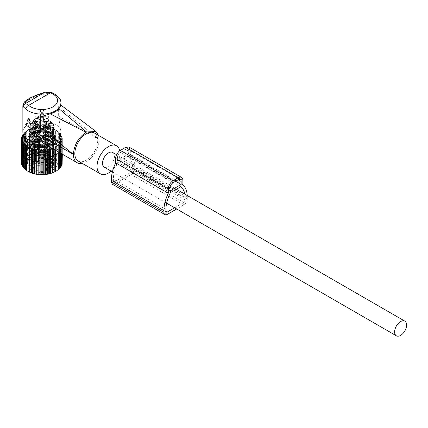 <?xml version="1.0" encoding="UTF-8"?>
<svg xmlns="http://www.w3.org/2000/svg" width="428" height="428" viewBox="0 0 428 428"><rect width="100%" height="100%" fill="white"/><g stroke="black" fill="none" stroke-linecap="round" stroke-linejoin="round"><path stroke-width="0.32" stroke-dasharray="2.14 1.6" d="M30.046 121.504L28.35 126.463A0.824 0.476 120 0 1 27.381 127.095A0.824 0.476 120 0 1 27.339 127.046L25.562 124.527L26.242 125.142L26.557 124.152L27.478 123.505L27.478 119.92L27.852 119.219L29.024 118.545L29.446 118.786L29.446 122.371L30.912 121.782L30.046 121.504L31.041 122.371L29.848 127.228L28.435 128.042L26.499 125.527A19.003 10.973 0 0 0 23.631 128.892A19.003 10.973 0 0 0 22.861 131.984M29.864 121.536L28.719 122.199L28.606 118.288L27.258 118.995L26.964 123.211L25.819 123.874L25.562 124.527M42.891 142.936L42.891 142.936C47.455 145.151 51.264 145.301 54.324 143.391A17.623 10.176 0 0 0 58.775 139.063A17.623 10.176 0 0 0 59.166 138.126A17.623 10.176 0 0 0 46.021 126.314A17.623 10.176 0 0 0 24.958 133.333A17.623 10.176 0 0 0 24.562 138.126M47.808 145.777A17.623 10.176 0 0 0 54.324 143.391C56.41 142.208 58.085 140.191 59.348 137.334L60.84 132.573A19.003 10.973 0 0 0 60.867 131.984A19.003 10.973 0 0 0 50.488 122.205A19.003 10.973 0 0 0 30.682 123.109M44.78 92.368L46.807 93.539C37.964 95.096 26.151 100.157 23.631 103.849L22.861 105.673M82.326 163.4A18.179 10.497 120 0 0 99.125 139.571L58.636 106.615L58.636 116.197L60.84 132.573M60.867 105.411L60.621 104.881L58.636 106.615M98.574 135.414L99.125 139.405M46.807 93.539L52.189 93.93A3.306 1.466 110.5 0 0 51.553 92.432L51.515 92.421M78.18 161.003A16.178 9.341 120 0 0 93.127 153.609A16.178 9.341 120 0 0 96.311 134.863A16.178 9.341 120 0 0 94.358 132.98M111.13 171.125A16.178 9.341 120 0 0 119.712 150.849M26.499 125.527L26.242 125.142M28.425 118.321L28.719 118.486M26.964 123.211L27.478 123.505M28.719 122.199L29.446 122.371M104.239 167.145A8.469 4.89 120 0 0 110.766 164.876A8.469 4.89 120 0 0 114.463 156.354A8.469 4.89 120 0 0 112.708 152.475M45.48 136.008L45.427 135.141L46.54 134.007L47.38 134.911L46.54 135.831C45.561 136.575 45.208 136.634 45.48 136.008L45.438 136.441L44.223 135.735L45.951 134.087L45.566 133.408L44.052 135.184L44.218 135.74M45.566 133.413L46.54 134.007M47.85 139.351A3.098 1.787 180 0 1 43.881 137.634A3.098 1.787 180 0 1 46.106 135.917A3.098 1.787 180 0 1 50.076 137.634A3.098 1.787 180 0 1 47.85 139.351M50.076 126.667A3.098 1.787 -0 0 1 49.969 127.127A3.098 1.787 -0 0 1 47.85 128.384A3.098 1.787 180 0 1 43.982 127.127A3.098 1.787 180 0 1 43.881 126.667A3.098 1.787 180 0 1 46.106 124.955A3.098 1.787 -0 0 1 50.076 126.667L50.076 137.634M47.412 137.987A1.552 0.893 -0 0 0 48.525 137.126A1.552 0.893 -0 0 0 46.54 136.27A1.552 0.893 -0 0 0 45.427 137.126A1.552 0.893 -0 0 0 47.412 137.987M45.871 122.638A3.927 2.268 -0 0 0 43.185 125.399A3.927 2.268 -0 0 0 48.08 126.988A3.927 2.268 180 0 0 50.772 125.399A3.927 2.268 180 0 0 49.718 123.189A3.927 2.268 180 0 0 45.871 122.638M47.85 126.528A3.098 1.787 180 0 1 43.881 124.816A3.098 1.787 180 0 1 46.106 123.098A3.098 1.787 180 0 1 50.076 124.816A3.098 1.787 180 0 1 47.85 126.528M46.106 121.413A3.098 1.787 180 0 1 50.076 123.125A3.098 1.787 180 0 1 47.85 124.842A3.098 1.787 180 0 1 43.881 123.125A3.098 1.787 180 0 1 46.106 121.413M46.24 121.675A2.622 1.514 180 0 1 48.953 122.13A2.622 1.514 180 0 1 49.37 123.746A2.622 1.514 180 0 1 47.717 124.58A2.622 1.514 180 0 1 44.582 123.746A2.622 1.514 180 0 1 46.24 121.675M49.156 139.956A2.274 1.311 180 0 1 46.652 140.887A2.274 1.311 180 0 1 44.705 139.587A2.274 1.311 180 0 1 44.796 139.218A2.274 1.311 180 0 1 47.299 138.292A2.274 1.311 180 0 1 49.247 139.587A2.274 1.311 180 0 1 49.156 139.956M49.156 140.363A2.274 1.311 -0 0 0 49.247 139.993A2.274 1.311 -0 0 0 47.299 138.693A2.274 1.311 -0 0 0 44.796 139.624A2.274 1.311 -0 0 0 44.705 139.993A2.274 1.311 -0 0 0 46.652 141.294A2.274 1.311 -0 0 0 49.156 140.363M47.85 141.711A3.098 1.787 180 0 1 43.881 139.993A3.098 1.787 180 0 1 46.106 138.276A3.098 1.787 180 0 1 50.076 139.993A3.098 1.787 180 0 1 47.85 141.711M47.85 140.026A3.098 1.787 180 0 1 43.881 138.308A3.098 1.787 180 0 1 46.106 136.591A3.098 1.787 180 0 1 50.076 138.308A3.098 1.787 180 0 1 47.85 140.026M47.968 140.25A3.51 2.028 180 0 1 43.463 138.308A3.51 2.028 180 0 1 45.989 136.361A3.51 2.028 180 0 1 50.488 138.308A3.51 2.028 180 0 1 47.968 140.25M45.989 135.687A3.51 2.028 180 0 1 50.488 137.634A3.51 2.028 180 0 1 47.968 139.576A3.51 2.028 180 0 1 43.463 137.634A3.51 2.028 180 0 1 45.989 135.687M44.282 140.876L44.844 158.055A3.098 1.717 178.1 0 1 44.442 157.247A3.098 1.717 178.1 0 1 45.957 155.701A3.098 1.717 178.1 0 1 49.065 155.615L48.503 138.437L44.705 140.015L44.897 140.518L44.282 140.876L43.881 140.026L48.503 138.437M44.844 158.055L45.01 157.959A2.873 1.594 178.1 0 1 44.737 156.851A2.873 1.594 178.1 0 1 48.899 155.712L49.065 155.615M45.01 157.959L45.395 155.84L44.897 140.555A2.274 1.263 178.1 0 1 44.705 140.074A2.274 1.263 178.1 0 1 47.893 138.827L48.391 154.112L48.899 155.712M45.448 141.55L44.887 158.082A3.098 1.856 1.9 0 0 49.514 156.605A3.098 1.856 1.9 0 0 49.113 155.642L49.675 139.111L49.06 139.469L49.247 140.015L45.448 141.55L50.076 140.026L49.675 139.111M44.887 158.082L45.052 157.986A2.873 1.723 1.9 0 0 48.193 157.889A2.873 1.723 1.9 0 0 49.199 156.124A2.873 1.723 1.9 0 0 48.947 155.739L49.113 155.642M46.063 141.197L45.566 155.936L45.052 157.986M45.566 155.936A2.274 1.359 1.9 0 0 48.749 154.786A2.274 1.359 1.9 0 0 48.557 154.208L48.947 155.739M48.557 154.208L49.06 139.469M35.257 136.008L35.203 135.141L36.316 134.007L37.156 134.911L36.316 135.831C35.331 136.575 34.978 136.634 35.257 136.008L35.214 136.441L33.994 135.735L35.727 134.087L35.342 133.408L33.828 135.184L33.994 135.74M35.337 133.413L36.316 134.007M37.627 139.351A3.098 1.787 180 0 1 33.651 137.634A3.098 1.787 180 0 1 35.877 135.917A3.098 1.787 180 0 1 39.852 137.634A3.098 1.787 180 0 1 37.627 139.351M39.852 126.667A3.098 1.787 -0 0 1 39.745 127.127A3.098 1.787 -0 0 1 37.627 128.384A3.098 1.787 180 0 1 33.759 127.127A3.098 1.787 180 0 1 33.651 126.667A3.098 1.787 180 0 1 35.877 124.955A3.098 1.787 -0 0 1 39.852 126.667L39.852 137.634M37.188 137.987A1.552 0.893 -0 0 0 38.301 137.126A1.552 0.893 -0 0 0 36.316 136.27A1.552 0.893 -0 0 0 35.203 137.126A1.552 0.893 -0 0 0 37.188 137.987M35.647 122.638A3.927 2.268 -0 0 0 32.961 125.399A3.927 2.268 -0 0 0 37.857 126.988A3.927 2.268 180 0 0 40.548 125.399A3.927 2.268 180 0 0 39.494 123.189A3.927 2.268 180 0 0 35.647 122.638M37.627 126.528A3.098 1.787 180 0 1 33.651 124.816A3.098 1.787 180 0 1 35.877 123.098A3.098 1.787 180 0 1 39.852 124.816A3.098 1.787 180 0 1 37.627 126.528M35.877 121.413A3.098 1.787 180 0 1 39.852 123.125A3.098 1.787 180 0 1 37.627 124.842A3.098 1.787 180 0 1 33.651 123.125A3.098 1.787 180 0 1 35.877 121.413M36.016 121.675A2.622 1.514 180 0 1 38.729 122.13A2.622 1.514 180 0 1 39.146 123.746A2.622 1.514 180 0 1 37.493 124.58A2.622 1.514 180 0 1 34.358 123.746A2.622 1.514 180 0 1 36.016 121.675M38.932 139.956A2.274 1.311 180 0 1 36.428 140.887A2.274 1.311 180 0 1 34.481 139.587A2.274 1.311 180 0 1 34.572 139.218A2.274 1.311 180 0 1 37.075 138.292A2.274 1.311 180 0 1 39.023 139.587A2.274 1.311 180 0 1 38.932 139.956M38.932 140.363A2.274 1.311 -0 0 0 39.023 139.993A2.274 1.311 -0 0 0 37.075 138.693A2.274 1.311 -0 0 0 34.572 139.624A2.274 1.311 -0 0 0 34.481 139.993A2.274 1.311 -0 0 0 36.428 141.294A2.274 1.311 -0 0 0 38.932 140.363M37.627 141.711A3.098 1.787 180 0 1 33.651 139.993A3.098 1.787 180 0 1 35.877 138.276A3.098 1.787 180 0 1 39.852 139.993A3.098 1.787 180 0 1 37.627 141.711M37.627 140.026A3.098 1.787 180 0 1 33.651 138.308A3.098 1.787 180 0 1 35.877 136.591A3.098 1.787 180 0 1 39.852 138.308A3.098 1.787 180 0 1 37.627 140.026M37.739 140.25A3.51 2.028 180 0 1 33.24 138.308A3.51 2.028 180 0 1 35.765 136.361A3.51 2.028 180 0 1 40.264 138.308A3.51 2.028 180 0 1 37.739 140.25M35.765 135.687A3.51 2.028 180 0 1 40.264 137.634A3.51 2.028 180 0 1 37.739 139.576A3.51 2.028 180 0 1 33.24 137.634A3.51 2.028 180 0 1 35.765 135.687M34.058 140.876L34.615 158.055A3.098 1.717 178.1 0 1 34.213 157.247A3.098 1.717 178.1 0 1 35.727 155.701A3.098 1.717 178.1 0 1 38.841 155.615L38.279 138.437L34.481 140.015L34.673 140.518L34.058 140.876L33.651 140.026L38.279 138.437M34.615 158.055L34.78 157.959A2.873 1.594 178.1 0 1 34.513 156.851A2.873 1.594 178.1 0 1 38.675 155.712L38.841 155.615M34.78 157.959L35.171 155.84L34.673 140.555A2.274 1.263 178.1 0 1 34.481 140.074A2.274 1.263 178.1 0 1 37.664 138.827L38.167 154.112L38.675 155.712M35.224 141.55L34.663 158.082A3.098 1.856 1.9 0 0 39.29 156.605A3.098 1.856 1.9 0 0 38.889 155.642L39.446 139.111L38.836 139.469L39.023 140.015L35.224 141.55L39.852 140.026L39.446 139.111M34.663 158.082L34.828 157.986A2.873 1.723 1.9 0 0 37.969 157.889A2.873 1.723 1.9 0 0 38.969 156.124A2.873 1.723 1.9 0 0 38.723 155.739L38.889 155.642M35.84 141.197L35.342 155.936L34.828 157.986M35.342 155.936A2.274 1.359 1.9 0 0 38.525 154.786A2.274 1.359 1.9 0 0 38.333 154.208L38.723 155.739M38.333 154.208L38.836 139.469M35.257 141.914L35.203 141.047L36.316 139.908L37.156 140.817L36.316 141.738C35.331 142.476 34.978 142.535 35.257 141.914L35.214 142.342L33.994 141.641L35.727 139.993L35.342 139.314L33.828 141.09L33.994 141.641M35.337 139.314L36.316 139.908M37.627 145.252A3.098 1.787 180 0 1 33.651 143.535A3.098 1.787 180 0 1 35.877 141.818A3.098 1.787 180 0 1 39.852 143.535A3.098 1.787 180 0 1 37.627 145.252M39.852 132.573A3.098 1.787 0 0 1 39.745 133.033A3.098 1.787 0 0 1 37.627 134.29A3.098 1.787 180 0 1 33.759 133.033A3.098 1.787 180 0 1 33.651 132.573A3.098 1.787 180 0 1 35.877 130.856A3.098 1.787 0 0 1 39.852 132.573L39.852 143.535M37.188 143.888A1.552 0.893 0 0 0 38.301 143.027A1.552 0.893 0 0 0 36.316 142.171A1.552 0.893 0 0 0 35.203 143.027A1.552 0.893 0 0 0 37.188 143.888M35.647 128.544A3.927 2.268 0 0 0 32.961 131.3A3.927 2.268 0 0 0 37.857 132.889A3.927 2.268 180 0 0 40.548 131.3A3.927 2.268 180 0 0 39.494 129.096A3.927 2.268 180 0 0 35.647 128.544M37.627 132.434A3.098 1.787 180 0 1 33.651 130.717A3.098 1.787 180 0 1 35.877 128.999A3.098 1.787 180 0 1 39.852 130.717A3.098 1.787 180 0 1 37.627 132.434M35.877 127.314A3.098 1.787 180 0 1 39.852 129.031A3.098 1.787 180 0 1 37.627 130.749A3.098 1.787 180 0 1 33.651 129.031A3.098 1.787 180 0 1 35.877 127.314M36.016 127.576A2.622 1.514 180 0 1 38.729 128.036A2.622 1.514 180 0 1 39.146 129.647A2.622 1.514 180 0 1 37.493 130.481A2.622 1.514 180 0 1 34.358 129.647A2.622 1.514 180 0 1 36.016 127.576M38.932 145.862A2.274 1.311 180 0 1 36.428 146.793A2.274 1.311 180 0 1 34.481 145.493A2.274 1.311 180 0 1 34.572 145.124A2.274 1.311 180 0 1 37.075 144.193A2.274 1.311 180 0 1 39.023 145.493A2.274 1.311 180 0 1 38.932 145.862M38.932 146.264A2.274 1.311 0 0 0 39.023 145.894A2.274 1.311 0 0 0 37.075 144.6A2.274 1.311 0 0 0 34.572 145.525A2.274 1.311 0 0 0 34.481 145.894A2.274 1.311 0 0 0 36.428 147.195A2.274 1.311 0 0 0 38.932 146.264M37.627 147.612A3.098 1.787 180 0 1 33.651 145.894A3.098 1.787 180 0 1 35.877 144.183A3.098 1.787 180 0 1 39.852 145.894A3.098 1.787 180 0 1 37.627 147.612M37.627 145.927A3.098 1.787 180 0 1 33.651 144.209A3.098 1.787 180 0 1 35.877 142.492A3.098 1.787 180 0 1 39.852 144.209A3.098 1.787 180 0 1 37.627 145.927M37.739 146.157A3.51 2.028 180 0 1 33.24 144.209A3.51 2.028 180 0 1 35.765 142.267A3.51 2.028 180 0 1 40.264 144.209A3.51 2.028 180 0 1 37.739 146.157M35.765 141.588A3.51 2.028 180 0 1 40.264 143.535A3.51 2.028 180 0 1 37.739 145.483A3.51 2.028 180 0 1 33.24 143.535A3.51 2.028 180 0 1 35.765 141.588M34.058 146.777L34.615 163.956A3.098 1.717 178.1 0 1 34.213 163.148A3.098 1.717 178.1 0 1 35.727 161.607A3.098 1.717 178.1 0 1 38.841 161.517L38.279 144.343L34.481 145.921L34.673 146.424L34.058 146.777L33.651 145.927L38.279 144.343M34.615 163.956L34.78 163.86A2.873 1.594 178.1 0 1 34.513 162.752A2.873 1.594 178.1 0 1 38.675 161.613L38.841 161.517M34.78 163.86L35.171 161.741L34.673 146.456A2.274 1.263 178.1 0 1 34.481 145.98A2.274 1.263 178.1 0 1 37.664 144.728L38.167 160.013L38.675 161.613M35.224 147.451L34.663 163.983A3.098 1.856 1.9 0 0 39.29 162.506A3.098 1.856 1.9 0 0 38.889 161.543L39.446 145.017L38.836 145.37L39.023 145.921L35.224 147.451L39.852 145.932L39.446 145.017M34.663 163.983L34.828 163.887A2.873 1.723 1.9 0 0 37.969 163.796A2.873 1.723 1.9 0 0 38.969 162.025A2.873 1.723 1.9 0 0 38.723 161.64L38.889 161.543M35.84 147.098L35.342 161.838L34.828 163.887M35.342 161.838A2.274 1.359 1.9 0 0 38.525 160.693A2.274 1.359 1.9 0 0 38.333 160.109L38.723 161.64M38.333 160.109L38.836 145.37M34.267 134.793L33.523 135.002L32.464 137.094L32.464 138.276A2.333 1.348 180 0 1 32.458 138.191A2.333 1.348 180 0 1 34.138 136.896A2.333 1.348 180 0 1 34.946 136.842L34.946 135.665L34.267 134.793L34.138 135.713A2.333 1.348 180 0 1 34.946 135.665M48.696 149.495A14.252 8.228 0 0 0 56.116 142.273A14.252 8.228 0 0 0 35.032 135.05A14.252 8.228 0 0 0 27.611 142.273A14.252 8.228 0 0 0 48.696 149.495M32.464 138.276A11.674 6.741 0 0 0 30.195 142.273A11.674 6.741 0 0 0 47.46 148.184A11.674 6.741 0 0 0 48.781 147.697A2.333 1.348 0 0 0 49.589 147.644A2.333 1.348 0 0 0 51.269 146.355A2.333 1.348 0 0 0 51.264 146.264A11.674 6.741 0 0 0 53.537 142.273A11.674 6.741 0 0 0 36.268 136.355A11.674 6.741 0 0 0 34.946 136.842M30.276 125.195L30.276 126.886A11.674 6.741 0 0 0 40.473 132.771L40.473 131.08A11.674 6.741 0 0 0 43.26 131.08L43.26 132.771A11.674 6.741 0 0 0 47.46 131.99A11.674 6.741 0 0 0 53.452 126.886L53.452 125.195A11.674 6.741 0 0 0 53.537 124.393A11.674 6.741 0 0 0 53.452 123.585L53.452 125.276A11.674 6.741 0 0 0 43.26 119.391L43.26 117.7A11.674 6.741 0 0 0 40.473 117.7L40.473 119.391A11.674 6.741 0 0 0 36.268 120.166A11.674 6.741 0 0 0 30.276 125.276L30.276 123.585A11.674 6.741 0 0 0 30.195 124.393A11.674 6.741 0 0 0 30.276 125.195L34.978 125.195L34.978 126.886A7.025 4.055 0 0 0 35.075 127.116A3.718 2.145 0 0 0 33.036 129.031A3.718 2.145 0 0 0 35.706 131.091A3.718 2.145 0 0 0 40.072 130A7.025 4.055 0 0 0 40.473 130.053L40.473 128.368A7.025 4.055 0 0 0 43.26 128.368L43.26 131.08M31.223 130.829L31.223 132.113A11.674 6.741 0 0 0 30.195 134.884A11.674 6.741 0 0 0 31.223 137.65L31.223 136.366L32.774 134.815L32.774 132.38L31.223 130.829A11.674 6.741 0 0 0 30.195 133.6A11.674 6.741 0 0 0 31.223 136.366M46.663 141.026L46.663 139.742L43.977 138.843L43.977 140.133L46.663 141.026A11.674 6.741 0 0 1 37.065 141.026L37.065 139.742A11.674 6.741 0 0 0 46.663 139.742M37.065 135.756A11.674 6.741 0 0 0 46.663 135.756L43.977 134.863L39.756 134.863L37.065 135.756L37.065 137.04A11.674 6.741 0 0 0 46.663 137.04L46.663 135.756M31.223 126.843A11.674 6.741 0 0 0 30.195 129.614A11.674 6.741 0 0 0 31.223 132.386L32.774 130.834L32.774 128.395L31.223 126.843L31.223 128.127A11.674 6.741 0 0 0 30.195 130.898A11.674 6.741 0 0 0 31.223 133.67L31.223 132.386M48.696 152.866A14.252 8.228 0 0 0 56.116 145.643A14.252 8.228 0 0 0 35.032 138.421A14.252 8.228 0 0 0 27.611 145.643A14.252 8.228 0 0 0 48.696 152.866M48.781 147.697L48.781 146.515L49.461 145.022L49.589 146.467A2.333 1.348 180 0 1 48.781 146.515M51.264 146.264L51.269 145.172A2.333 1.348 180 0 1 49.589 146.467M51.269 146.355L51.269 145.172A2.333 1.348 180 0 0 51.264 145.087C51.098 144.059 50.499 144.038 49.461 145.022M46.663 127.453L46.663 128.742A11.674 6.741 0 0 0 37.065 128.742L37.065 127.453L39.756 128.352L43.977 128.352L46.663 127.453A11.674 6.741 0 0 0 37.065 127.453M52.505 132.113L52.505 130.829L50.953 132.38L50.953 133.664L52.505 132.113A11.674 6.741 0 0 1 53.537 134.884A11.674 6.741 0 0 1 52.505 137.65L52.505 136.366A11.674 6.741 0 0 0 53.537 133.6A11.674 6.741 0 0 0 52.505 130.829M46.663 123.473A11.674 6.741 0 0 0 37.065 123.473L39.756 124.366L43.977 124.366L46.663 123.473L46.663 124.757A11.674 6.741 0 0 0 37.065 124.757L37.065 123.473M52.505 132.386A11.674 6.741 0 0 0 53.537 129.614A11.674 6.741 0 0 0 52.505 126.843L50.953 128.395L50.953 130.834L52.505 132.386L52.505 133.67A11.674 6.741 0 0 0 53.537 130.898A11.674 6.741 0 0 0 52.505 128.127L52.505 126.843M40.473 131.08L40.473 128.368M40.473 132.771L40.473 130.053M30.276 126.886L34.978 126.886M30.276 123.585L34.978 123.585A7.025 4.055 0 0 0 34.839 124.393A7.025 4.055 0 0 0 34.978 125.195M30.276 125.276L34.978 125.276L34.978 123.585M40.473 119.391L40.473 122.103A7.025 4.055 0 0 0 40.072 122.157A3.718 2.145 0 0 0 36.412 120.99A3.718 2.145 0 0 0 33.186 122.52A3.718 2.145 0 0 0 33.036 123.125A3.718 2.145 0 0 0 35.075 125.04A7.025 4.055 0 0 0 34.978 125.276M53.452 126.886L46.978 126.886A3.718 2.145 0 0 0 43.26 129.031L43.26 132.771M43.26 128.368L43.26 129.031M31.223 137.65L32.774 136.104L32.774 134.815M32.774 136.104L32.774 132.38M31.223 132.113L32.774 133.664M37.065 141.026L39.756 140.133L43.977 140.133M37.065 139.742L39.756 138.843L43.977 138.843M39.756 140.133L39.756 138.843M46.663 137.04L43.977 136.147L43.977 134.863M37.065 137.04L39.756 136.147L43.977 136.147M39.756 136.147L39.756 134.863M31.223 133.67L32.774 132.118L32.774 130.834M32.774 132.118L32.774 128.395M31.223 128.127L32.774 129.679M43.26 117.7L43.26 120.418A7.025 4.055 0 0 0 40.473 120.418L40.473 117.7M43.26 119.391L43.26 120.418M53.452 125.276L48.749 125.276A7.025 4.055 0 0 0 48.653 125.04A3.718 2.145 0 0 0 50.697 123.125A3.718 2.145 0 0 0 48.022 121.065A3.718 2.145 0 0 0 43.661 122.157A7.025 4.055 0 0 0 43.26 122.103M48.749 125.276L48.749 123.585L53.452 123.585M53.452 125.195L48.749 125.195A7.025 4.055 0 0 0 48.888 124.393A7.025 4.055 0 0 0 48.749 123.585M48.749 125.195L48.749 118.449L46.978 118.449A3.718 2.145 0 0 0 43.26 120.594M40.473 122.103L40.473 120.418M37.065 128.742L39.756 129.636L39.756 128.352M39.756 129.636L43.977 129.636L43.977 128.352M46.663 128.742L43.977 129.636M52.505 137.65L50.953 136.104L50.953 133.664M52.505 136.366L50.953 134.815L50.953 132.38M50.953 136.104L50.953 134.815M37.065 124.757L39.756 125.65L39.756 124.366M39.756 125.65L43.977 125.65L43.977 124.366M46.663 124.757L43.977 125.65M52.505 128.127L50.953 129.679L50.953 128.395M52.505 133.67L50.953 132.118L50.953 129.679M50.953 132.118L50.953 130.834M37.798 130.679A3.718 2.145 0 0 0 33.036 132.739A3.718 2.145 0 0 0 35.706 134.799A3.718 2.145 0 0 0 40.473 132.739A3.718 2.145 0 0 0 37.798 130.679M35.765 134.686A3.51 2.028 0 0 0 40.264 132.739A3.51 2.028 0 0 0 37.739 130.797A3.51 2.028 0 0 0 33.24 132.739A3.51 2.028 0 0 0 35.765 134.686M40.318 127.442A3.718 2.145 0 0 0 40.473 126.838A3.718 2.145 0 0 0 37.279 124.714A3.718 2.145 0 0 0 33.186 126.233A3.718 2.145 0 0 0 33.036 126.838A3.718 2.145 0 0 0 36.225 128.962A3.718 2.145 0 0 0 40.318 127.442M33.384 126.265A3.51 2.028 0 0 0 33.24 126.838A3.51 2.028 0 0 0 36.252 128.844A3.51 2.028 0 0 0 40.12 127.41A3.51 2.028 0 0 0 40.264 126.838A3.51 2.028 0 0 0 37.252 124.832A3.51 2.028 0 0 0 33.384 126.265M40.874 116.598A2.065 1.193 0 0 0 39.799 117.647A2.065 1.193 0 0 0 42.853 118.69A2.065 1.193 0 0 0 43.929 117.647A2.065 1.193 0 0 0 40.874 116.598M40.874 110.189A2.065 1.193 0 0 0 40.403 110.392A2.065 1.193 0 0 0 39.799 111.237A2.065 1.193 0 0 0 42.853 112.28A2.065 1.193 0 0 0 43.929 111.237A2.065 1.193 0 0 0 43.324 110.392A2.065 1.193 0 0 0 40.874 110.189M52.553 156.953L51.424 156.942A2.894 1.669 0 0 0 47.781 157.156A2.894 1.669 0 0 0 47.412 159.259L46.834 159.901L46.834 170.023A3.51 2.028 180 0 1 46.315 168.964C45.71 167.878 47.535 167.391 51.777 167.514A0.621 0.621 0 0 0 52.462 167.327A0.621 0.465 -142.8 0 1 51.986 167.434L51.66 167.236A0.621 0.358 0 0 0 52.553 167.075A11.674 6.741 0 0 0 53.537 164.368L52.478 167.305A0.621 0.465 -142.8 0 0 52.553 167.075L52.553 156.953L51.959 156.616A11.674 6.741 0 0 1 47.727 159.061L46.55 160.414L46.459 170.809A0.621 0.621 0 0 0 46.925 170.21A0.621 0.358 180 0 1 46.55 170.537A11.674 6.741 0 0 1 30.195 164.368L30.195 146.151A11.674 6.741 0 0 0 47.46 152.063A11.674 6.741 0 0 0 53.537 146.151A11.674 6.741 0 0 0 36.268 140.234A11.674 6.741 0 0 0 30.195 146.151L32.437 149.934C36.605 152.678 41.65 153.299 47.572 151.785C54.709 148.575 53.035 147.253 53.537 146.151L53.537 164.368A11.674 6.741 0 0 0 36.268 158.451A11.674 6.741 0 0 0 30.195 164.368C29.73 169.076 39.023 172.912 46.454 170.809L46.304 170.713A0.621 0.433 133.3 0 0 46.834 170.023A0.621 0.358 180 0 1 46.925 170.21L46.925 160.088A0.621 0.358 180 0 1 46.55 160.414M45.93 128.898A3.718 2.145 0 0 0 50.697 126.838A3.718 2.145 0 0 0 48.022 124.778A3.718 2.145 0 0 0 43.26 126.838A3.718 2.145 0 0 0 45.93 128.898M47.968 124.89A3.51 2.028 0 0 0 43.463 126.838A3.51 2.028 0 0 0 45.989 128.785A3.51 2.028 0 0 0 50.488 126.838A3.51 2.028 0 0 0 47.968 124.89M35.765 146.157A3.51 2.028 0 0 0 40.264 144.209A3.51 2.028 0 0 0 37.739 142.267A3.51 2.028 0 0 0 33.24 144.209A3.51 2.028 0 0 0 35.765 146.157M33.384 137.736A3.51 2.028 0 0 0 33.24 138.308A3.51 2.028 0 0 0 36.252 140.314A3.51 2.028 0 0 0 40.12 138.875A3.51 2.028 0 0 0 40.264 138.308A3.51 2.028 0 0 0 37.252 136.302A3.51 2.028 0 0 0 33.384 137.736M41.072 110.06A1.653 0.952 0 0 0 40.697 110.226A1.653 0.952 0 0 0 40.542 111.473A1.653 0.952 0 0 0 42.656 111.735A1.653 0.952 0 0 0 43.035 110.226A1.653 0.952 0 0 0 41.072 110.06M51.66 157.113A3.51 2.028 0 0 0 48.113 157.071A3.51 2.028 0 0 0 46.315 158.841L46.315 168.964A3.51 2.028 180 0 1 48.113 167.193A3.51 2.028 180 0 1 51.66 167.236L51.424 156.942A0.621 0.439 -134.8 0 0 51.858 156.878L51.858 156.878A0.621 0.439 -134.8 0 0 51.959 156.616M47.968 136.361A3.51 2.028 0 0 0 43.463 138.308A3.51 2.028 0 0 0 45.989 140.25A3.51 2.028 0 0 0 50.488 138.308A3.51 2.028 0 0 0 47.968 136.361M35.877 145.927A3.098 1.787 0 0 0 39.852 144.209A3.098 1.787 0 0 0 37.627 142.492A3.098 1.787 0 0 0 33.651 144.209A3.098 1.787 0 0 0 35.877 145.927M33.78 137.805A3.098 1.787 0 0 0 33.651 138.308A3.098 1.787 0 0 0 36.31 140.079A3.098 1.787 0 0 0 39.724 138.811A3.098 1.787 0 0 0 39.852 138.308A3.098 1.787 0 0 0 37.193 136.537A3.098 1.787 0 0 0 33.78 137.805M46.047 163.753L44.64 160.57L47.909 160.088A3.306 1.91 0 0 1 49.316 160.57A3.306 1.91 0 0 1 49.819 162.891A3.306 1.91 0 0 1 46.047 163.753M39.922 162.458C38.921 164.855 32.186 163.71 33.582 161.383A3.306 1.91 0 0 1 34.417 160.57A3.306 1.91 0 0 1 39.087 160.57A3.306 1.91 0 0 1 39.922 162.458M37.68 165.994L39.087 166.476L35.824 169.654A3.306 1.91 0 0 1 34.417 166.476A3.306 1.91 0 0 1 37.68 165.994M47.85 136.591A3.098 1.787 0 0 0 43.881 138.308A3.098 1.787 0 0 0 46.106 140.026A3.098 1.787 0 0 0 50.076 138.308A3.098 1.787 0 0 0 47.85 136.591M35.877 166.166A3.098 1.787 0 0 0 39.852 164.448A3.098 1.787 0 0 0 37.627 162.736A3.098 1.787 0 0 0 33.651 164.448A3.098 1.787 0 0 0 35.877 166.166M33.78 158.044A3.098 1.787 0 0 0 33.651 158.547A3.098 1.787 0 0 0 36.31 160.318A3.098 1.787 0 0 0 39.724 159.05A3.098 1.787 0 0 0 39.852 158.547A3.098 1.787 0 0 0 37.193 156.776A3.098 1.787 0 0 0 33.78 158.044M45.368 160.147A2.274 1.311 180 0 0 44.705 161.078A2.274 1.311 180 0 0 46.336 162.335A2.274 1.311 -0 0 0 49.247 161.078A2.274 1.311 -0 0 0 48.583 160.147A2.274 1.311 -0 0 0 47.615 159.821A2.274 1.311 180 0 0 45.368 160.147L44.64 160.57M34.481 161.078A2.274 1.311 180 0 0 36.428 162.378A2.274 1.311 180 0 0 38.932 161.447A2.274 1.311 -0 0 0 39.023 161.078A2.274 1.311 -0 0 0 38.36 160.147A2.274 1.311 -0 0 0 35.144 160.147A2.274 1.311 -0 0 0 34.572 160.709A2.274 1.311 180 0 0 34.481 161.078L34.481 158.547A2.274 1.311 0 0 0 36.428 159.847A2.274 1.311 0 0 0 38.932 158.916A2.274 1.311 0 0 0 39.023 158.547A2.274 1.311 0 0 0 37.075 157.247A2.274 1.311 0 0 0 34.572 158.178A2.274 1.311 0 0 0 34.481 158.547M39.023 166.979A2.274 1.311 180 0 0 38.36 166.053A2.274 1.311 180 0 0 37.391 165.722A2.274 1.311 0 0 0 35.144 166.053A2.274 1.311 0 0 0 34.481 166.979A2.274 1.311 0 0 0 36.113 168.241A2.274 1.311 180 0 0 39.023 166.979L39.023 164.448A2.274 1.311 0 0 0 37.391 163.191A2.274 1.311 0 0 0 34.481 164.448A2.274 1.311 0 0 0 36.113 165.711A2.274 1.311 0 0 0 39.023 164.448M47.85 156.83A3.098 1.787 0 0 0 43.881 158.547A3.098 1.787 0 0 0 46.106 160.265A3.098 1.787 0 0 0 50.076 158.547A3.098 1.787 0 0 0 47.85 156.83M46.336 159.804A2.274 1.311 0 0 0 49.247 158.547A2.274 1.311 0 0 0 47.615 157.29A2.274 1.311 0 0 0 44.705 158.547A2.274 1.311 0 0 0 46.336 159.804M48.653 125.04L48.653 116.609A7.025 4.055 0 0 1 48.749 116.839A7.025 4.055 0 0 1 48.888 117.647A7.025 4.055 0 0 1 48.749 118.449M43.661 122.157L43.661 113.725A3.718 2.145 0 0 0 43.26 114.693A3.718 2.145 0 0 0 45.93 116.753A3.718 2.145 0 0 0 46.978 116.839A3.718 2.145 0 0 0 48.653 116.609M43.661 113.725A7.025 4.055 0 0 0 43.26 113.671A7.025 4.055 0 0 0 40.473 113.671A7.025 4.055 0 0 0 40.072 113.725L40.072 122.157M35.075 125.04L35.075 116.609A3.718 2.145 0 0 0 36.755 116.839A3.718 2.145 0 0 0 40.318 115.298A3.718 2.145 0 0 0 40.473 114.693A3.718 2.145 0 0 0 40.072 113.725M35.075 116.609A7.025 4.055 0 0 0 34.978 116.839A7.025 4.055 0 0 0 34.839 117.647A7.025 4.055 0 0 0 34.978 118.449A7.025 4.055 0 0 0 35.075 118.679A3.718 2.145 0 0 1 36.755 118.449A3.718 2.145 0 0 1 37.798 118.535A3.718 2.145 0 0 1 40.473 120.594A3.718 2.145 0 0 1 40.072 121.568A7.025 4.055 0 0 0 40.473 121.622A7.025 4.055 0 0 0 43.26 121.622M35.075 127.116L35.075 118.679M40.072 130L40.072 121.568M26.825 145.204L26.68 170.537M25.685 144.316L25.685 169.675L25.407 169.643M25.685 169.675L25.407 169.483M24.701 143.375L24.701 168.734L24.289 168.675M24.701 168.734L24.289 168.407M23.888 142.374L23.888 167.733L23.342 167.653M23.888 167.733L23.342 167.262M23.246 141.336L23.246 166.695L22.572 166.578M23.246 166.695L22.572 166.043M22.78 140.266L22.78 165.625L21.989 165.47M22.78 165.625L21.989 164.764M22.497 139.18L22.497 164.534L21.598 164.331M22.497 164.534L21.4 163.175L22.406 163.437L21.4 162.014L21.4 139.496M22.497 136.976L22.497 162.335L21.4 162.014M22.497 162.335L21.598 160.858L21.598 138.089M22.78 135.885L22.78 161.244L21.598 160.858M22.78 161.244L21.989 159.719L21.989 136.746M23.246 134.815L23.246 160.174L21.989 159.719M23.246 160.174L22.572 158.611L22.572 135.467M24.701 132.782L24.701 158.141L24.289 156.514L24.289 132.835L23.342 133.862L23.888 133.777L23.888 159.136L22.572 158.611M23.888 159.136L23.342 157.536L23.342 133.862M24.701 158.141L23.342 157.536M55.624 171.377A19.303 11.144 0 0 0 58.802 168.905A19.303 11.144 0 0 0 51.119 153.786A19.303 11.144 0 0 0 24.926 158.221A19.303 11.144 0 0 0 28.104 171.377M52.494 148.484L52.676 147.419L54.072 148.42L54.212 146.761L55.624 147.681L55.624 146.023L57.047 146.863L56.908 145.204L58.32 145.964L58.042 144.316L59.438 145.001L59.027 143.375L59.027 168.734L59.438 168.675M58.042 144.316L58.042 169.675L58.32 169.483M58.042 169.675L58.32 169.643M56.908 145.204L57.047 170.472M23.824 135.911A18.142 10.475 180 0 1 25.942 131.979A18.142 10.475 180 0 1 29.034 129.593A18.142 10.475 180 0 1 54.693 129.593A18.142 10.475 180 0 1 57.785 142.021A18.142 10.475 180 0 1 49.199 146.579M23.888 133.777L23.283 134.301M28.104 147.681L28.104 171.361M22.406 138.078L22.406 163.437M29.034 129.593L25.407 131.872L25.685 131.835L25.685 157.194L24.289 156.514M25.685 157.194L25.407 131.872M26.825 130.952L26.825 156.306L25.407 155.546M26.825 156.306L26.68 130.973M54.693 129.593L49.311 127.699L41.864 126.843L34.417 127.699L28.104 130.133L28.104 155.492L26.68 154.652M28.104 155.492L28.104 130.155M29.521 129.395L29.521 154.749L28.104 153.829M29.521 154.749L29.66 129.417M31.051 128.737L31.051 154.096L29.66 153.09M31.051 154.096L31.33 128.769M32.694 128.17L32.694 153.529L31.33 152.448M32.694 153.529L33.106 151.903L33.106 128.223M34.417 127.699L34.417 153.058L33.106 151.903M34.417 153.058L34.962 151.459L34.962 127.779M36.214 127.325L36.214 152.684L34.962 151.459M36.214 152.684L36.888 151.121L36.888 127.442M38.071 127.057L38.071 152.416L36.888 151.121M38.071 152.416L38.857 150.891L38.857 127.218M39.959 126.897L39.959 152.256L38.857 150.891M39.959 152.256L40.858 150.779L40.858 127.105M41.864 126.843L41.864 152.202L40.858 150.779M41.864 152.202L42.87 150.779L42.87 127.105M43.774 126.897L43.774 152.256L42.87 150.779M43.774 152.256L44.87 150.891L44.87 127.218M45.662 127.057L45.662 152.416L44.87 150.891M45.662 152.416L46.845 151.121L46.845 127.442M47.513 127.325L47.513 152.684L46.845 151.121M47.513 152.684L48.765 151.459L48.765 127.779M49.311 127.699L49.311 153.058L48.765 151.459M49.311 153.058L50.627 151.903L50.627 128.223M51.039 128.17L51.039 153.529L50.627 151.903M51.039 153.529L52.398 152.448L52.398 128.769M52.676 128.737L52.676 154.096L52.398 152.448M52.676 154.096L54.072 153.09L54.072 129.417M54.212 129.395L54.072 153.09M54.212 154.749L55.624 153.829L55.624 130.155M59.027 143.375L60.385 143.974L59.845 142.374L61.156 142.904L60.487 141.336L61.739 141.791L60.953 140.266L62.13 140.651L61.231 139.18L62.328 139.496L61.322 138.078L62.328 138.335L61.231 136.976L62.13 137.185L60.953 135.885L61.739 136.045L60.487 134.815L61.156 134.932L59.027 132.782L59.438 132.835L55.624 130.133L55.624 153.829M55.624 155.492L57.047 154.652L57.047 130.973M56.908 130.952L57.047 154.652M56.908 156.306L58.32 155.546L58.32 131.872M58.042 131.835L58.042 157.194L58.32 155.546M58.042 157.194L59.438 156.514L59.438 132.835M59.027 132.782L59.027 158.141L59.438 156.514M59.027 158.141L60.385 157.536L60.385 133.862M59.845 133.777L59.845 159.136L60.385 157.536M59.845 159.136L61.156 158.611L61.156 134.932M60.487 134.815L60.487 160.174L61.156 158.611M60.487 160.174L61.739 159.719L61.739 136.045M60.953 135.885L60.953 161.244L61.739 159.719M60.953 161.244L62.13 160.858L62.13 137.185M61.231 136.976L61.231 162.335L62.13 160.858M61.231 162.335L62.328 162.014L62.328 138.335M61.322 138.078L61.322 163.437L62.328 162.014M61.322 163.437L62.328 163.175L61.231 164.534L62.13 164.331M60.953 140.266L60.953 165.625L61.739 164.764M60.953 165.625L61.739 165.47M60.487 141.336L60.487 166.695L61.156 166.043M60.487 166.695L61.156 166.578M59.845 142.374L59.845 167.733L60.385 167.262M59.845 167.733L60.385 167.653M59.027 168.734L59.438 168.407M28.269 159.275A15.494 8.945 180 0 1 30.907 157.237A15.494 8.945 180 0 1 52.821 157.237A15.494 8.945 180 0 1 55.463 167.851A15.494 8.945 180 0 1 34.438 171.414A15.494 8.945 180 0 1 28.269 159.275M59.438 152.491L59.438 145.001M58.32 151.849L58.32 145.964M57.047 151.111L57.047 146.863M55.624 146.023L55.624 171.361M55.624 150.292L55.624 147.681M54.212 146.761L54.212 149.474M54.072 149.393L54.072 148.42M52.676 147.419L52.676 148.586M25.685 131.835L24.289 132.835M29.527 137.559A0.524 0.305 180 0 1 29.179 137.281A12.696 7.33 180 0 1 29.168 137.003A12.696 7.33 180 0 1 29.179 136.719A0.524 0.305 180 0 1 29.527 136.446A0.524 0.305 180 0 0 29.88 136.195A12.07 6.966 180 0 1 30.035 135.628A0.524 0.305 180 0 0 29.837 135.328A0.524 0.305 180 0 1 29.644 135.007A12.696 7.33 180 0 1 29.949 134.472A0.524 0.305 180 0 1 30.431 134.274A0.524 0.305 180 0 0 30.896 134.098A12.07 6.966 180 0 1 31.346 133.584A0.524 0.305 180 0 0 31.319 133.263A0.524 0.305 180 0 1 31.314 132.921A12.696 7.33 180 0 1 31.886 132.466A0.524 0.305 180 0 1 32.448 132.364A0.524 0.305 180 0 0 32.988 132.279A12.07 6.966 180 0 1 33.689 131.877A0.524 0.305 180 0 0 33.833 131.567A0.524 0.305 180 0 1 34.015 131.241A12.696 7.33 180 0 1 34.802 130.909A0.524 0.305 180 0 1 35.39 130.915A0.524 0.305 180 0 0 35.952 130.931A12.07 6.966 180 0 1 36.829 130.668A0.524 0.305 180 0 0 37.14 130.401A0.524 0.305 180 0 1 37.482 130.123A12.696 7.33 180 0 1 38.408 129.946A0.524 0.305 180 0 1 38.969 130.059A0.524 0.305 180 0 0 39.488 130.171A12.07 6.966 180 0 1 40.467 130.08A0.524 0.305 180 0 0 40.901 129.877A0.524 0.305 180 0 1 41.377 129.673A12.696 7.33 180 0 1 42.351 129.673A0.524 0.305 180 0 1 42.827 129.877A0.524 0.305 180 0 0 43.26 130.08A12.07 6.966 180 0 1 44.239 130.171A0.524 0.305 180 0 0 44.763 130.059A0.524 0.305 180 0 1 45.32 129.946A12.696 7.33 180 0 1 46.251 130.123A0.524 0.305 180 0 1 46.593 130.401A0.524 0.305 180 0 0 46.898 130.668A12.07 6.966 180 0 1 47.781 130.931A0.524 0.305 180 0 0 48.337 130.915A0.524 0.305 180 0 1 48.931 130.909A12.696 7.33 180 0 1 49.718 131.241A0.524 0.305 180 0 1 49.894 131.567A0.524 0.305 180 0 0 50.039 131.877A12.07 6.966 180 0 1 50.739 132.279A0.524 0.305 180 0 0 51.28 132.364A0.524 0.305 180 0 1 51.842 132.466A12.696 7.33 180 0 1 52.414 132.921A0.524 0.305 180 0 1 52.409 133.263A0.524 0.305 180 0 0 52.382 133.584A12.07 6.966 180 0 1 52.831 134.098A0.524 0.305 180 0 0 53.302 134.274A0.524 0.305 180 0 1 53.784 134.472A12.696 7.33 180 0 1 54.083 135.007A0.524 0.305 180 0 1 53.896 135.328A0.524 0.305 180 0 0 53.698 135.628A12.07 6.966 180 0 1 53.853 136.195A0.524 0.305 180 0 0 54.201 136.446A0.524 0.305 180 0 1 54.554 136.719A12.696 7.33 180 0 1 54.565 137.003A12.696 7.33 180 0 1 54.554 137.281A0.524 0.305 180 0 1 54.201 137.559A0.524 0.305 180 0 0 53.853 137.811A12.07 6.966 180 0 1 53.698 138.372A0.524 0.305 180 0 0 53.896 138.672A0.524 0.305 180 0 1 54.083 138.998A12.696 7.33 180 0 1 53.784 139.533A0.524 0.305 180 0 1 53.302 139.731A0.524 0.305 180 0 0 52.831 139.908A12.07 6.966 180 0 1 52.382 140.416A0.524 0.305 180 0 0 52.409 140.737A0.524 0.305 180 0 1 52.414 141.079A12.696 7.33 180 0 1 51.842 141.534A0.524 0.305 180 0 1 51.28 141.636A0.524 0.305 180 0 0 50.739 141.721A12.07 6.966 180 0 1 50.039 142.128A0.524 0.305 180 0 0 49.894 142.438A0.524 0.305 180 0 1 49.718 142.765A12.696 7.33 180 0 1 48.931 143.091A0.524 0.305 180 0 1 48.337 143.091A0.524 0.305 180 0 0 47.781 143.075A12.07 6.966 180 0 1 46.898 143.332A0.524 0.305 180 0 0 46.593 143.605A0.524 0.305 180 0 1 46.251 143.883A12.696 7.33 180 0 1 45.32 144.054A0.524 0.305 180 0 1 44.763 143.947A0.524 0.305 180 0 0 44.239 143.835A12.07 6.966 180 0 1 43.26 143.92A0.524 0.305 180 0 0 42.827 144.124A0.524 0.305 180 0 1 42.351 144.327A12.696 7.33 180 0 1 41.377 144.327A0.524 0.305 180 0 1 40.901 144.124A0.524 0.305 180 0 0 40.467 143.92A12.07 6.966 180 0 1 39.488 143.835A0.524 0.305 180 0 0 38.969 143.947A0.524 0.305 180 0 1 38.408 144.054A12.696 7.33 180 0 1 37.482 143.883A0.524 0.305 180 0 1 37.14 143.605A0.524 0.305 180 0 0 36.829 143.332A12.07 6.966 180 0 1 35.952 143.075A0.524 0.305 180 0 0 35.39 143.091A0.524 0.305 180 0 1 34.802 143.091A12.696 7.33 180 0 1 34.015 142.765A0.524 0.305 180 0 1 33.833 142.438A0.524 0.305 180 0 0 33.689 142.128A12.07 6.966 180 0 1 32.988 141.721A0.524 0.305 180 0 0 32.448 141.636A0.524 0.305 180 0 1 31.886 141.534A12.696 7.33 180 0 1 31.314 141.079A0.524 0.305 180 0 1 31.319 140.737A0.524 0.305 180 0 0 31.346 140.416A12.07 6.966 180 0 1 30.896 139.908A0.524 0.305 180 0 0 30.431 139.731A0.524 0.305 180 0 1 29.949 139.533A12.696 7.33 180 0 1 29.644 138.998A0.524 0.305 180 0 1 29.837 138.672A0.524 0.305 180 0 0 30.035 138.372A12.07 6.966 180 0 1 29.88 137.811A0.524 0.305 180 0 0 29.527 137.559L29.527 139.715L29.88 139.533A12.07 6.966 0 0 0 30.035 140.1L30.04 138.431M62.328 154.16L62.328 139.496M61.231 139.18L61.231 164.534M62.13 154.048L62.13 140.651M61.739 153.823L61.739 141.791M61.156 153.486L61.156 142.904M60.385 153.042L60.385 143.974M29.174 158.718A14.461 8.346 180 0 1 31.64 156.819A14.461 8.346 180 0 1 52.088 156.819A14.461 8.346 180 0 1 56.325 162.72A14.461 8.346 180 0 1 54.554 166.722A14.461 8.346 180 0 1 38.285 170.809A14.461 8.346 180 0 1 27.403 162.72A14.461 8.346 180 0 1 29.174 158.718M30.035 138.372L29.837 140.833L29.837 138.672M29.837 140.833L29.628 141.459A0.524 0.305 0 0 0 29.644 141.566L29.644 138.998M29.949 139.533L29.949 142.101A12.696 7.33 180 0 1 29.644 141.566M29.949 142.101A0.524 0.305 0 0 0 30.046 142.198L30.431 141.887L30.431 139.731M31.346 140.416L31.346 142.144A12.07 6.966 0 0 1 30.896 141.636L30.431 141.887M30.046 142.198A12.663 7.313 180 0 0 31.239 143.551L31.319 142.899L31.239 143.551A0.524 0.305 0 0 0 31.314 143.653L31.314 141.079M31.886 141.534L31.886 144.108A12.696 7.33 180 0 1 31.314 143.653M31.886 144.108A0.524 0.305 0 0 0 32.03 144.177L32.448 143.797L32.448 141.636M33.689 142.128L33.689 143.851A12.07 6.966 0 0 1 32.988 143.45L32.448 143.797M32.03 144.177A12.663 7.313 180 0 0 33.887 145.252L33.833 144.594L33.887 145.252A0.524 0.305 0 0 0 34.015 145.333L34.015 142.765M34.802 143.091L34.802 145.664A12.696 7.33 180 0 1 34.015 145.333M34.802 145.664A0.524 0.305 0 0 0 34.978 145.707L35.39 145.247L35.39 143.091M38.408 144.054L38.408 146.627A12.696 7.33 180 0 1 37.482 146.451A0.524 0.305 0 0 1 37.316 146.397L36.829 145.06A12.07 6.966 0 0 1 35.952 144.803L35.39 145.247M38.408 146.627A0.524 0.305 0 0 0 38.595 146.638L38.969 146.109L38.969 143.947M42.351 144.327L42.351 146.895A12.696 7.33 180 0 1 41.377 146.895A0.524 0.305 0 0 1 41.19 146.874L40.467 145.648A12.07 6.966 0 0 1 39.488 145.557L38.969 146.109M42.351 146.895A0.524 0.305 0 0 0 42.538 146.874L42.827 144.124M46.251 143.883L46.251 146.451A12.696 7.33 180 0 1 45.32 146.627A0.524 0.305 0 0 1 45.133 146.638L44.239 145.557A12.07 6.966 0 0 1 43.26 145.648L42.827 146.285M46.251 146.451A0.524 0.305 0 0 0 46.411 146.397L46.593 143.605M49.718 142.765L49.718 145.333A12.696 7.33 180 0 1 48.931 145.664A0.524 0.305 0 0 1 48.755 145.707L47.781 144.803A12.07 6.966 0 0 1 46.898 145.06L46.593 145.761M49.718 145.333A0.524 0.305 0 0 0 49.841 145.252L49.894 142.438M52.414 141.079L52.414 143.653A12.696 7.33 180 0 1 51.842 144.108A0.524 0.305 0 0 1 51.702 144.177A12.663 7.313 180 0 1 49.841 145.252L49.894 144.594M50.039 142.128L50.039 143.851A12.07 6.966 0 0 0 50.739 143.45L51.28 143.797L51.28 141.636M51.702 144.177L51.28 143.797M52.414 143.653A0.524 0.305 0 0 0 52.489 143.551L52.409 140.737M54.083 138.998L54.083 141.566A12.696 7.33 180 0 1 53.784 142.101A0.524 0.305 0 0 1 53.682 142.198A12.663 7.313 180 0 1 52.489 143.551L52.409 142.899M52.382 140.416L52.382 142.144A12.07 6.966 0 0 0 52.831 141.636L53.302 141.887L53.302 139.731M53.682 142.198L53.302 141.887M54.083 141.566A0.524 0.305 0 0 0 54.099 141.459L53.896 138.672M53.896 140.833L53.687 138.431M53.698 138.372L53.698 140.1A12.07 6.966 0 0 0 53.853 139.533L54.201 139.715L54.201 137.559M54.201 139.715L54.511 139.961A0.524 0.305 0 0 0 54.554 139.854L54.554 137.281M54.554 136.719L54.554 139.293A12.696 7.33 180 0 1 54.565 139.571A12.696 7.33 180 0 1 54.554 139.854M54.554 139.293A0.524 0.305 0 0 0 54.511 139.186L54.201 136.446M53.698 135.628L53.698 137.356A12.07 6.966 0 0 1 53.853 137.923L54.201 138.602M53.896 135.328L54.099 137.688A0.524 0.305 0 0 0 54.083 137.575L54.083 135.007M53.784 134.472L53.784 137.04A12.696 7.33 180 0 1 54.083 137.575M53.784 137.04A0.524 0.305 0 0 0 53.682 136.944L53.302 136.43L53.302 134.274M53.302 136.43L53.425 136.586A12.663 7.313 180 0 1 53.682 136.944M52.831 134.098L52.831 135.82A12.07 6.966 0 0 0 52.382 135.312L52.409 133.263M52.382 133.584L52.489 135.596A0.524 0.305 0 0 0 52.414 135.494L52.414 132.921M53.425 136.586A12.663 7.313 180 0 0 52.489 135.596L52.409 135.425M51.842 132.466L51.842 135.039A12.696 7.33 180 0 1 52.414 135.494M51.842 135.039A0.524 0.305 0 0 0 51.702 134.964L51.28 134.526L51.28 132.364M50.039 131.877L50.039 133.606A12.07 6.966 0 0 1 50.739 134.007L51.28 134.526M51.702 134.964A12.663 7.313 180 0 0 49.841 133.894L49.841 133.894A0.524 0.305 0 0 0 49.718 133.809L49.718 131.241M48.931 130.909L48.931 133.483A12.696 7.33 180 0 1 49.718 133.809M48.931 133.483A0.524 0.305 0 0 0 48.755 133.434L48.337 133.071L48.337 130.915M45.32 129.946L45.32 132.519A12.696 7.33 180 0 1 46.251 132.691A0.524 0.305 0 0 1 46.411 132.75L46.898 132.396A12.07 6.966 0 0 1 47.781 132.653L48.337 133.071M45.32 132.519A0.524 0.305 0 0 0 45.133 132.509L44.763 132.215L44.763 130.059M41.377 129.673L41.377 132.247A12.696 7.33 180 0 1 42.351 132.247A0.524 0.305 0 0 1 42.538 132.268L43.26 131.808A12.07 6.966 0 0 1 44.239 131.899L44.763 132.215M41.377 132.247A0.524 0.305 0 0 0 41.19 132.268L40.901 129.877M37.482 130.123L37.482 132.691A12.696 7.33 180 0 1 38.408 132.519A0.524 0.305 0 0 1 38.595 132.509L39.488 131.899A12.07 6.966 0 0 1 40.467 131.808L40.901 132.038M37.482 132.691A0.524 0.305 0 0 0 37.316 132.75L37.14 130.401M34.015 131.241L34.015 133.809A12.696 7.33 180 0 1 34.802 133.483A0.524 0.305 0 0 1 34.978 133.434L35.952 132.653A12.07 6.966 0 0 1 36.829 132.396L37.14 132.557M34.015 133.809A0.524 0.305 0 0 0 33.887 133.894L33.833 131.567M31.314 132.921L31.314 135.494A12.696 7.33 180 0 1 31.886 135.039A0.524 0.305 0 0 1 32.03 134.964A12.663 7.313 180 0 1 33.887 133.894L33.833 133.723M33.689 131.877L33.689 133.606A12.07 6.966 0 0 0 32.988 134.007L32.448 134.526L32.448 132.364M32.03 134.964L32.448 134.526M31.314 135.494A0.524 0.305 0 0 0 31.239 135.596L31.319 133.263M29.644 135.007L29.644 137.575A12.696 7.33 180 0 1 29.949 137.04A0.524 0.305 0 0 1 30.046 136.944A12.663 7.313 180 0 1 30.302 136.586A12.663 7.313 180 0 1 31.239 135.596L31.319 135.425M31.346 133.584L31.346 135.312A12.07 6.966 0 0 0 30.896 135.82L30.302 136.586M30.896 134.098L30.896 135.82L30.431 136.43L30.431 134.274M30.046 136.944L30.431 136.43M29.644 137.575A0.524 0.305 0 0 0 29.628 137.688L29.837 135.328M30.035 135.628L30.035 137.356A12.07 6.966 0 0 0 29.88 137.923L29.527 138.602L29.527 136.446M29.527 138.602L29.216 139.186A0.524 0.305 0 0 0 29.179 139.293L29.179 136.719M29.179 137.281L29.179 139.854A12.696 7.33 180 0 1 29.168 139.571A12.696 7.33 180 0 1 29.179 139.293M29.179 139.854A0.524 0.305 0 0 0 29.216 139.961L29.527 139.715M29.174 150.137A14.461 8.346 180 0 1 45.443 146.05A14.461 8.346 180 0 1 56.325 154.139A14.461 8.346 180 0 1 54.554 158.141A14.461 8.346 180 0 1 38.285 162.228A14.461 8.346 180 0 1 27.403 154.139A14.461 8.346 180 0 1 29.174 150.137M29.628 141.459A12.663 7.313 180 0 1 29.216 139.961M54.554 143.573A14.461 8.346 180 0 1 38.285 147.66A14.461 8.346 180 0 1 27.403 139.571A14.461 8.346 180 0 1 29.174 135.569A14.461 8.346 180 0 1 45.443 131.482A14.461 8.346 180 0 1 56.325 139.571A14.461 8.346 180 0 1 54.554 143.573M42.538 132.268A12.663 7.313 180 0 1 45.133 132.509M38.595 132.509A12.663 7.313 180 0 1 41.19 132.268M34.978 133.434A12.663 7.313 180 0 1 37.316 132.75M29.216 139.186A12.663 7.313 180 0 1 29.628 137.688M37.316 146.397A12.663 7.313 180 0 1 34.978 145.707M41.19 146.874A12.663 7.313 180 0 1 38.595 146.638M45.133 146.638A12.663 7.313 180 0 1 42.538 146.874M48.755 145.707A12.663 7.313 180 0 1 46.411 146.397M54.511 139.961A12.663 7.313 180 0 1 54.099 141.459M54.099 137.688A12.663 7.313 180 0 1 54.511 139.186M46.411 132.75A12.663 7.313 180 0 1 48.755 133.434M26.44 149.27A17.575 10.149 180 0 1 46.213 144.306A17.575 10.149 180 0 1 59.444 154.139A17.575 10.149 180 0 1 57.288 159.002A17.575 10.149 180 0 1 37.514 163.972A17.575 10.149 180 0 1 24.289 154.139A17.575 10.149 180 0 1 26.44 149.27M54.554 152.999A14.461 8.346 180 0 1 38.285 157.087A14.461 8.346 180 0 1 27.403 148.998A14.461 8.346 180 0 1 29.174 144.996A14.461 8.346 180 0 1 45.443 140.908A14.461 8.346 180 0 1 56.325 148.998A14.461 8.346 180 0 1 54.554 152.999M57.288 153.861A17.575 10.149 180 0 1 37.514 158.831A17.575 10.149 180 0 1 24.289 148.998A17.575 10.149 180 0 1 26.44 144.134A17.575 10.149 180 0 1 46.213 139.164A17.575 10.149 180 0 1 59.444 148.998A17.575 10.149 180 0 1 57.288 153.861M187.229 195.505A29.955 17.291 -60 0 1 187.277 197.126L187.277 198.811A4.959 2.862 -60 0 1 183.773 204.884L176.689 208.976M184.853 194.13A27.06 15.622 -60 0 1 185.233 198.308L132.648 167.947L132.648 169.632L131.187 172.163L114.827 181.606L113.794 181.713L113.367 180.766L113.367 179.081C113.415 173.725 114.902 168.145 117.818 162.34L128.197 156.348C131.118 158.783 132.6 162.651 132.648 167.947M174.645 207.794L183.773 202.524A2.065 1.193 -60 0 0 185.233 199.994L185.233 198.308M128.561 154.117L117.459 160.527L117.459 157.488C117.63 155.337 118.604 153.652 120.38 152.427L125.639 149.393L127.704 149.19L128.561 151.079L128.561 154.117L175.592 181.269M170.044 190.883L117.459 160.527M180.782 186.71L128.197 156.348M170.403 192.702L117.818 162.34M112.42 184.254L114.827 183.97L131.187 174.522C133.247 173.244 134.413 171.221 134.697 168.45L134.697 166.765A29.955 17.291 -60 0 0 130.31 154.401L130.31 150.067L128.946 147.039M182.895 184.757L130.31 154.401M58.636 116.197L99.125 139.571M60.867 103.137A19.003 10.973 0 0 0 52.189 93.93M23.631 103.849L24.294 102.233M25.819 123.874L26.557 124.152M28.35 126.463L29.848 127.228M30.12 121.894L31.041 122.371M27.258 118.995L27.852 119.219M26.964 119.503L27.478 119.92M46.54 124.238A1.552 0.893 180 0 1 48.525 125.099A1.552 0.893 180 0 1 47.412 125.955A1.552 0.893 180 0 1 45.427 125.099A1.552 0.893 180 0 1 46.54 124.238M47.492 125.265A1.824 1.054 180 0 1 45.309 124.682A1.824 1.054 180 0 1 46.465 123.243A1.824 1.054 180 0 1 48.353 123.558A1.824 1.054 180 0 1 48.642 124.682A1.824 1.054 180 0 1 47.492 125.265M44.282 140.908A3.098 1.717 178.1 0 1 43.881 140.1L43.881 140.1A3.098 1.717 178.1 0 1 45.395 138.56A3.098 1.717 178.1 0 1 48.503 138.474M45.277 156.867A2.472 1.37 178.1 0 1 45.101 155.974A2.472 1.37 178.1 0 1 48.573 154.963M44.705 140.015L45.208 155.359A2.274 1.263 178.1 0 1 48.391 154.112M45.395 155.84A2.274 1.263 178.1 0 1 45.208 155.359L44.737 156.851M45.448 141.582A3.098 1.856 1.9 0 0 50.071 140.106L50.071 140.106A3.098 1.856 1.9 0 0 49.669 139.143M45.384 156.926A2.472 1.482 1.9 0 0 48.022 156.792A2.472 1.482 1.9 0 0 48.835 155.294A2.472 1.482 1.9 0 0 48.68 155.027M46.063 141.229A2.274 1.359 1.9 0 0 49.247 140.079A2.274 1.359 1.9 0 0 49.247 140.074A2.274 1.359 1.9 0 0 49.06 139.501M36.316 124.238A1.552 0.893 180 0 1 38.301 125.099A1.552 0.893 180 0 1 37.188 125.955A1.552 0.893 180 0 1 35.203 125.099A1.552 0.893 180 0 1 36.316 124.238M37.268 125.265A1.824 1.054 180 0 1 35.085 124.682A1.824 1.054 180 0 1 36.236 123.243A1.824 1.054 180 0 1 38.129 123.558A1.824 1.054 180 0 1 38.418 124.682A1.824 1.054 180 0 1 37.268 125.265M34.058 140.908A3.098 1.717 178.1 0 1 33.657 140.1L33.657 140.1A3.098 1.717 178.1 0 1 35.171 138.56A3.098 1.717 178.1 0 1 38.279 138.474M35.053 156.867A2.472 1.37 178.1 0 1 34.877 155.974A2.472 1.37 178.1 0 1 38.343 154.963M34.481 140.015L34.978 155.359A2.274 1.263 178.1 0 1 38.167 154.112M35.171 155.84A2.274 1.263 178.1 0 1 34.978 155.359L34.513 156.851M35.224 141.582A3.098 1.856 1.9 0 0 39.847 140.106L39.847 140.106A3.098 1.856 1.9 0 0 39.446 139.143M35.16 156.926A2.472 1.482 1.9 0 0 37.798 156.792A2.472 1.482 1.9 0 0 38.611 155.294A2.472 1.482 1.9 0 0 38.45 155.027M35.84 141.229A2.274 1.359 1.9 0 0 39.023 140.079A2.274 1.359 1.9 0 0 39.023 140.074A2.274 1.359 1.9 0 0 38.83 139.501M36.316 130.144A1.552 0.893 180 0 1 38.301 131A1.552 0.893 180 0 1 37.188 131.856A1.552 0.893 180 0 1 35.203 131A1.552 0.893 180 0 1 36.316 130.144M37.268 131.166A1.824 1.054 180 0 1 35.085 130.588A1.824 1.054 180 0 1 36.236 129.144A1.824 1.054 180 0 1 38.129 129.465A1.824 1.054 180 0 1 38.418 130.588A1.824 1.054 180 0 1 37.268 131.166M34.058 146.815A3.098 1.717 178.1 0 1 33.657 146.007L33.657 146.007A3.098 1.717 178.1 0 1 35.171 144.461A3.098 1.717 178.1 0 1 38.279 144.375M35.053 162.768A2.472 1.37 178.1 0 1 34.877 161.875A2.472 1.37 178.1 0 1 38.343 160.869M34.481 145.921L34.481 145.975A2.274 1.263 178.1 0 1 34.481 145.975L34.978 161.265A2.274 1.263 178.1 0 1 38.167 160.013M35.171 161.741A2.274 1.263 178.1 0 1 34.978 161.265L34.513 162.752M35.224 147.489A3.098 1.856 1.9 0 0 39.847 146.007L39.847 146.007A3.098 1.856 1.9 0 0 39.446 145.049M35.16 162.833A2.472 1.482 1.9 0 0 37.798 162.694A2.472 1.482 1.9 0 0 38.611 161.196A2.472 1.482 1.9 0 0 38.45 160.928M35.84 147.13A2.274 1.359 1.9 0 0 39.023 145.98L39.023 145.98A2.274 1.359 1.9 0 0 38.83 145.402M32.464 137.094A2.333 1.348 180 0 1 32.458 137.008A2.333 1.348 180 0 1 34.138 135.713M35.973 139.416A12.289 7.094 0 0 0 31.078 149.046A12.289 7.094 0 0 0 47.759 151.87A12.289 7.094 0 0 0 52.649 142.24A12.289 7.094 0 0 0 35.973 139.416M46.978 118.449L46.978 126.886M51.986 167.434A11.053 6.383 0 0 0 49.332 160.168A11.053 6.383 0 0 0 36.567 159.275A11.053 6.383 0 0 0 31.945 167.685A11.053 6.383 0 0 0 46.304 170.713C45.277 167.936 47.171 166.845 51.986 167.434M47.412 159.259A11.053 6.383 0 0 0 51.424 156.942M46.834 159.901A0.621 0.358 180 0 1 46.925 160.088L51.585 156.851C48.482 156.29 46.722 156.953 46.315 158.841A3.51 2.028 0 0 0 46.834 159.901M29.88 139.533L29.88 137.811M30.896 141.636L30.896 139.908M31.319 142.899L31.319 140.737M32.988 143.45L32.988 141.721M33.833 144.594L33.833 142.438M35.952 144.803L35.952 143.075M36.829 145.06L36.829 143.332M37.14 145.761L37.14 143.605M37.482 146.451L37.482 143.883M39.488 145.557L39.488 143.835M40.467 145.648L40.467 143.92M40.901 146.285L40.901 144.124M41.377 146.895L41.377 144.327M43.26 145.648L43.26 143.92M44.239 145.557L44.239 143.835M44.763 146.109L44.763 143.947M45.32 146.627L45.32 144.054M46.898 145.06L46.898 143.332M47.781 144.803L47.781 143.075M48.337 145.247L48.337 143.091M48.931 145.664L48.931 143.091M50.739 143.45L50.739 141.721M51.842 144.108L51.842 141.534M52.831 141.636L52.831 139.908M53.784 142.101L53.784 139.533M53.853 139.533L53.853 137.811M53.853 137.923L53.853 136.195M50.739 134.007L50.739 132.279M49.894 133.723L49.894 131.567M47.781 132.653L47.781 130.931M46.898 132.396L46.898 130.668M46.593 132.557L46.593 130.401M46.251 132.691L46.251 130.123M44.239 131.899L44.239 130.171M43.26 131.808L43.26 130.08M42.827 132.038L42.827 129.877M42.351 132.247L42.351 129.673M40.467 131.808L40.467 130.08M39.488 131.899L39.488 130.171M38.969 132.215L38.969 130.059M38.408 132.519L38.408 129.946M36.829 132.396L36.829 130.668M35.952 132.653L35.952 130.931M35.39 133.071L35.39 130.915M34.802 133.483L34.802 130.909M32.988 134.007L32.988 132.279M31.886 135.039L31.886 132.466M29.949 137.04L29.949 134.472M29.88 137.923L29.88 136.195M170.044 187.849L117.459 157.488M172.966 182.788L120.38 152.427M128.561 151.079L125.639 149.393M185.233 199.994L132.648 169.632M183.773 202.524L131.187 172.163M113.367 180.766L114.827 181.606M165.952 209.436L113.367 179.081M167.412 214.332L114.827 183.97M183.773 204.884L131.187 174.522M187.277 198.811L134.697 168.45M187.277 197.126L134.697 166.765M182.895 180.429L130.31 150.067M59.166 138.126L60.022 135.574M60.867 131.984L60.867 131.353M28.606 118.288L29.281 118.503M116.63 154.743L176.389 189.246M112.42 171.869L166.642 203.172M43.881 126.667L43.881 137.634M43.982 127.127L43.185 125.399M50.076 123.125L50.076 124.816M43.881 123.125L43.881 124.816M49.247 139.993L49.247 139.587M44.705 139.993L44.705 139.587M43.881 158.547L43.881 139.993M50.076 158.547L50.076 139.993M50.488 137.634L50.488 126.838M43.463 137.634L43.463 126.838M49.969 127.127L50.772 125.399M49.37 123.746L48.525 125.099L48.525 137.126M45.427 135.141L45.427 125.099L44.582 123.746M45.427 136.409L45.427 137.126M43.881 140.026L44.442 157.247M49.514 156.605L50.076 140.026M49.247 140.079L48.749 154.786L49.199 156.124M33.651 126.667L33.651 137.634M33.759 127.127L32.961 125.399M39.852 123.125L39.852 124.816M33.651 123.125L33.651 124.816M39.023 139.993L39.023 139.587M34.481 139.993L34.481 139.587M33.651 158.547L33.651 139.993M39.852 158.547L39.852 139.993M40.264 137.634L40.264 126.838M33.24 137.634L33.24 126.838M39.745 127.127L40.548 125.399M39.146 123.746L38.301 125.099L38.301 137.126M35.203 135.141L35.203 125.099L34.358 123.746M35.203 136.409L35.203 137.126M33.651 140.026L34.213 157.247M39.29 156.605L39.852 140.026M39.023 140.079L38.525 154.786L38.969 156.124M33.651 132.573L33.651 143.535M33.759 133.033L32.961 131.3M39.852 129.031L39.852 130.717M33.651 129.031L33.651 130.717M39.023 145.894L39.023 145.493M34.481 145.894L34.481 145.493M33.651 164.448L33.651 145.894M39.852 164.448L39.852 145.894M40.264 143.535L40.264 132.739M33.24 143.535L33.24 132.739M39.745 133.033L40.548 131.3M39.146 129.647L38.301 131L38.301 143.027M35.203 141.047L35.203 131L34.358 129.647M35.203 142.315L35.203 143.027M33.651 145.927L34.213 163.148M39.29 162.506L39.852 145.932M39.023 145.916L38.525 160.693L38.969 162.025M33.523 135.002L32.458 137.008L32.458 138.191M30.195 142.273L30.195 134.884M30.195 133.6L30.195 130.898M30.195 129.614L30.195 124.393M56.116 145.643L56.116 142.273M27.611 145.643L27.611 142.273M53.537 142.273L53.537 134.884M53.537 133.6L53.537 130.898M53.537 129.614L53.537 124.393M39.799 117.647L39.799 111.237M43.929 117.647L43.929 111.237M40.697 110.226L40.403 110.392M43.035 110.226L43.324 110.392M48.583 160.147L49.316 160.57M35.144 160.147L34.417 160.57M38.36 160.147L39.087 160.57M35.144 166.053L34.417 166.476M38.36 166.053L39.087 166.476M49.247 161.078L49.247 158.547M44.705 161.078L44.705 158.547M39.023 161.078L39.023 158.547M34.481 166.979L34.481 164.448M48.888 124.393L48.888 117.647M50.697 126.838L50.697 123.125M43.26 126.838L43.26 114.693M40.473 126.838L40.473 114.693M33.036 126.838L33.036 123.125M34.839 124.393L34.839 117.647M33.036 132.739L33.036 129.031M40.473 132.739L40.473 120.594M28.232 146.991C27.697 149.955 30.618 152.63 36.99 155.016C44.448 156.252 50.065 154.963 53.848 151.154L55.501 146.991C56.036 144.033 53.115 141.358 46.738 138.972C39.28 137.736 33.662 139.02 29.885 142.834L28.232 146.991M32.389 144.99L31.538 146.991C30.249 150.298 43.913 155.899 51.339 148.992L52.195 146.991C53.484 143.69 39.815 138.084 32.389 144.99M31.64 156.819L30.907 157.237M52.088 156.819L52.821 157.237M29.628 141.486L29.628 138.913M31.415 142.39L31.415 140.566M31.223 143.407L31.223 140.914M33.86 144.322L33.86 142.347M33.812 144.867L33.812 142.524M49.916 144.867L49.916 142.524M49.873 144.322L49.873 142.347M52.505 143.407L52.505 140.914M52.318 142.39L52.318 140.566M54.105 141.486L54.105 138.913M54.565 137.003L54.565 139.571M53.687 137.313L53.687 135.569M54.105 137.656L54.105 135.088M52.318 135.264L52.318 133.44M52.505 135.59L52.505 133.092M49.873 133.627L49.873 131.653M49.916 133.825L49.916 131.476M33.812 133.825L33.812 131.476M33.86 133.627L33.86 131.653M31.223 135.59L31.223 133.092M31.415 135.264L31.415 133.44M29.628 137.656L29.628 135.088M30.04 137.313L30.04 135.569M29.168 137.003L29.168 139.571M56.325 154.139L56.325 162.72M27.403 154.139L27.403 162.72M27.403 139.571L27.403 148.998M56.325 139.571L56.325 148.998M24.289 148.998L24.289 154.139M59.444 148.998L59.444 154.139M180.29 179.546L127.704 149.19M166.38 212.069L113.794 181.713"/><path stroke-width="0.64" d="M22.861 105.673L23.513 106.984L25.91 109.103A3.306 2.263 -48.3 0 1 28.681 105.363L25.536 103.48L25.632 101.372L24.294 102.233L22.861 105.673L22.861 131.984A19.003 10.973 0 0 0 23.203 134.06A19.003 10.973 0 0 0 42.891 142.936L37.889 139.202C35.176 136.848 33.528 134.13 32.929 131.038L32.929 121.461L73.418 154.412A18.179 10.497 120 0 0 74.991 160.623A18.179 10.497 120 0 0 77.179 162.736A18.179 10.497 120 0 0 82.326 163.4M23.203 134.06L24.562 138.126A17.623 10.176 0 0 0 47.808 145.777M77.179 162.736L42.891 142.936M60.867 105.411L58.968 108.733C57.02 111.087 54.078 112.783 50.146 113.827C42.87 116.635 35.481 116.892 32.929 121.461M50.146 113.827L85.98 132.316C78.313 137.634 74.124 144.948 73.418 154.246M58.968 108.733L86.563 131.979L85.98 132.316M86.563 131.979L96.006 131.508L98.574 135.414M51.553 92.432A3.306 1.466 110.5 0 0 50.392 92.833L45.09 92.191L51.547 92.432C58.368 95.856 61.477 99.424 60.867 103.137A19.003 10.973 0 0 1 60.102 106.23A19.003 10.973 0 0 1 44.603 113.998A19.003 10.973 0 0 1 25.91 109.103M23.513 106.984C23.422 105.374 24.096 104.207 25.536 103.48L44.78 92.368C35.786 94.952 29.404 97.948 25.632 101.372M119.712 150.849A16.178 9.341 120 0 0 118.513 147.681A16.178 9.341 120 0 0 116.56 145.798L94.358 132.98A16.178 9.341 120 0 0 79.41 140.379A16.178 9.341 120 0 0 76.227 159.125A16.178 9.341 120 0 0 78.18 161.003L100.382 173.821A16.178 9.341 120 0 0 111.13 171.125M116.56 145.798A16.178 9.341 120 0 0 101.613 153.197A16.178 9.341 120 0 0 98.429 171.944A16.178 9.341 120 0 0 100.382 173.821M116.63 154.743L112.708 152.475A8.469 4.89 120 0 0 106.181 154.743A8.469 4.89 120 0 0 102.485 163.271A8.469 4.89 120 0 0 104.239 167.145L112.42 171.869M406.6 325.018A8.469 4.89 120 0 0 404.845 321.139A8.469 4.89 120 0 0 398.318 323.413A8.469 4.89 120 0 0 394.621 331.935A8.469 4.89 120 0 0 396.376 335.809A8.469 4.89 120 0 0 402.903 333.54A8.469 4.89 120 0 0 406.6 325.018M43.774 149.26L43.774 174.613L44.87 174.298L44.87 150.619L43.774 149.26L42.87 150.731L42.87 174.41L43.774 174.613M45.662 149.094L45.662 174.453L46.845 174.068L46.845 150.394L45.662 149.094L44.87 150.619M45.662 174.453L44.87 174.298M23.283 134.301L22.572 134.932L23.246 134.815L21.989 136.045L22.78 135.885L21.598 137.185L22.497 136.976L21.4 138.335L22.406 138.078L21.4 139.496L22.497 139.18L21.598 140.651L22.78 140.266L21.989 141.791L23.246 141.336L22.572 142.904L23.888 142.374L23.342 143.974L24.701 143.375L24.289 145.001L25.685 144.316L25.407 145.964L26.825 145.204L26.68 146.863L28.104 146.023L28.104 147.681L29.521 146.761L29.66 148.42L31.051 147.419L31.33 149.067L32.694 147.986L33.106 149.613L34.417 148.457L34.962 150.057L36.214 148.826L36.888 150.394L38.071 149.094L38.857 150.619L39.959 149.26L40.858 150.731L41.864 149.313L41.864 174.672L42.87 174.41M41.864 174.672L40.858 174.41L40.858 150.731M39.959 149.26L39.959 174.613L40.858 174.41M39.959 174.613L38.857 174.298L38.857 150.619M38.071 149.094L38.071 174.453L38.857 174.298M38.071 174.453L36.888 174.068L36.888 150.394M36.214 148.826L36.214 174.185L36.888 174.068M36.214 174.185L34.962 173.731L34.962 150.057M34.417 148.457L34.417 173.816L34.962 173.731M34.417 173.816L33.106 173.286L33.106 149.613M32.694 147.986L32.694 173.345L33.106 173.286M32.694 173.345L31.33 172.741L31.33 149.067M31.051 147.419L31.051 172.778L31.33 172.741M31.051 172.778L29.66 172.093L29.66 148.42M29.521 146.761L29.66 172.093M29.521 172.12L28.104 171.361L28.104 146.023M28.104 171.377A19.303 11.144 0 0 0 28.216 171.441L26.68 170.537L26.68 146.863M26.825 170.563L25.407 169.643L25.407 145.964M25.685 169.675L24.289 168.675L24.289 145.001M24.701 168.734L23.342 167.653L23.342 143.974M23.342 167.262L22.572 166.578L22.572 142.904M22.572 166.043L21.989 165.47L21.989 141.791M21.989 164.764L21.598 164.331L21.598 140.651M21.598 163.421L21.4 138.335M28.216 171.441A19.303 11.144 0 0 0 55.512 171.441A19.303 11.144 0 0 0 55.624 171.377L57.047 170.537L57.047 151.111M58.042 169.675L59.438 168.675L59.438 152.491M56.908 170.563L58.32 169.643L58.32 151.849M54.212 149.474L54.212 172.12L55.624 171.361L55.624 150.292M54.212 172.12L54.072 149.393M52.676 148.586L52.676 172.778L54.072 172.093M52.676 172.778L52.398 172.741L52.398 149.067L51.039 147.986L50.627 149.613L49.311 148.457L48.765 150.057L47.513 148.826L47.513 174.185L48.765 173.731L48.765 150.057M51.039 147.986L51.039 173.345L52.398 172.741M51.039 173.345L50.627 173.286L50.627 149.613M49.311 148.457L49.311 173.816L50.627 173.286M49.311 173.816L48.765 173.731M47.513 174.185L46.845 174.068M47.513 148.826L46.845 150.394M52.494 148.484L52.398 149.067M49.199 146.579A18.142 10.475 180 0 1 23.824 135.911M41.864 149.313L42.87 150.731M21.598 138.089L21.598 137.185M21.989 136.746L21.989 136.045M22.572 135.467L22.572 134.932M62.13 163.421L62.328 154.16M61.739 164.764L62.13 164.331L62.13 154.048M61.156 166.043L61.739 165.47L61.739 153.823M60.385 167.262L61.156 166.578L61.156 153.486M59.027 168.734L60.385 167.653L60.385 153.042M176.689 208.976L167.412 214.332A4.959 2.862 -60 0 1 164.935 214.572A4.959 2.862 -60 0 1 163.908 212.304L163.908 210.619A29.955 17.291 -60 0 1 168.29 193.194L115.704 162.833L115.704 158.499C114.988 157.274 118.337 150.929 120.38 150.405L125.639 147.371L128.946 147.039L181.526 177.401A6.613 3.815 -60 0 1 182.895 180.429L182.895 184.757A29.955 17.291 -60 0 1 187.229 195.505M168.29 193.194L168.29 188.86A6.613 3.815 -60 0 1 172.966 180.766L178.225 177.727A6.613 3.815 -60 0 1 181.526 177.401M184.853 194.13A27.06 15.622 -60 0 0 180.782 186.71L170.403 192.702A27.06 15.622 -60 0 0 165.952 209.436L165.952 211.127A2.065 1.193 -60 0 0 166.38 212.069A2.065 1.193 -60 0 0 167.412 211.967L174.645 207.794M181.146 184.473L170.044 190.883L170.044 187.849A4.13 2.386 -60 0 1 172.966 182.788L178.225 179.755A4.13 2.386 -60 0 1 180.29 179.546A4.13 2.386 -60 0 1 181.146 181.44L181.146 184.473L175.592 181.269M163.908 210.619L111.323 180.258L111.323 181.948L112.42 184.254M111.323 180.258A29.955 17.291 -60 0 1 115.704 162.833M32.929 131.038L73.418 154.412M56.929 102.993A15.702 9.063 0 0 0 50.392 92.833L28.681 105.363A15.702 9.063 0 0 0 44.127 109.413A15.702 9.063 0 0 0 56.929 102.993M181.146 181.44L178.225 179.755M167.412 211.967L165.952 211.127M163.908 212.304L111.323 181.948M178.225 177.727L125.639 147.371M172.966 180.766L120.38 150.405M168.29 188.86L115.704 158.499M60.621 104.881L96.006 131.508M24.294 102.233C24.391 102.11 25.429 100.489 31.33 97.375L45.09 92.191M60.867 105.443L60.867 103.137M176.389 189.246L404.845 321.139M166.642 203.172L396.376 335.809M164.935 214.572L112.35 184.217"/></g></svg>
